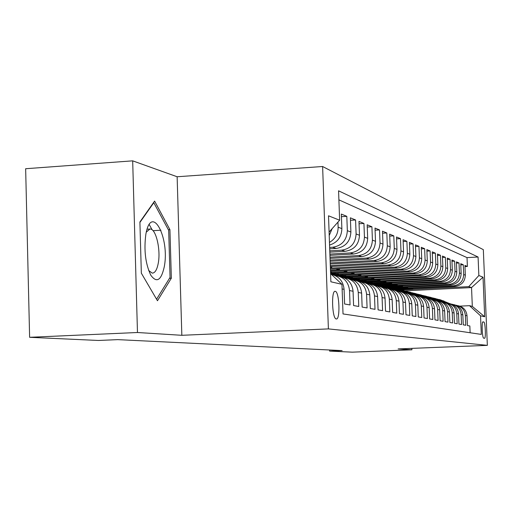 <?xml version="1.0" encoding="UTF-8"?>
<svg xmlns="http://www.w3.org/2000/svg" width="513" height="513" viewBox="0 0 513 513"><rect width="100%" height="100%" fill="white"/><g stroke="black" fill="none" stroke-linecap="round" stroke-linejoin="round"><path stroke-width="0.77" d="M336.284 318.951C340.44 320.112 339.407 291.557 335.29 291.339L335.252 291.333C331.097 289.973 332.097 318.753 336.214 318.945L336.284 318.951M132.681 160.845L137.471 332.507L181.839 335.303L177.132 176.754L132.681 160.845L25.65 168.726L29.619 337.304L98.406 340.472L117.746 339.632L342.152 350.61L329.622 351.11L352.296 352.155L411.92 349.789L411.862 348.372M177.132 176.754L322.613 166.507L483.329 249.658L487.35 345.358L328.397 328.897L322.613 166.507M342.12 288.934L344.076 289.358L344.608 303.991L350.052 304.946L349.526 290.525L353.066 291.288C352.142 283.003 347.699 278.084 339.741 276.533M353.066 291.288L353.585 305.562L358.767 306.473L358.254 292.404L361.627 293.128C360.722 285.055 356.394 280.258 348.635 278.726M361.627 293.128L362.14 307.069L367.084 307.935L366.571 294.193L369.79 294.885C368.911 287.017 364.692 282.33 357.125 280.81M369.79 294.885L370.296 308.499L375.009 309.326L374.509 295.898L377.581 296.559C376.728 288.89 372.605 284.305 365.224 282.804M377.581 296.559L378.081 309.865L382.589 310.66L382.089 297.527L385.032 298.162C384.192 290.679 380.171 286.196 372.964 284.715M385.032 298.162L385.526 311.173L389.835 311.93L389.341 299.085L392.156 299.688C391.342 292.384 387.411 287.998 380.37 286.536M392.156 299.688L392.644 312.423L396.767 313.148L396.286 300.58L398.979 301.157C398.178 294.02 394.343 289.73 387.456 288.28M398.979 301.157L399.46 313.623L403.41 314.315L402.936 302.01L405.514 302.561C404.738 295.591 400.98 291.384 394.253 289.954M405.514 302.561L405.988 314.764L409.778 315.431L409.31 303.375L411.792 303.914C411.028 297.091 407.354 292.974 400.768 291.564M411.792 303.914L412.253 315.867L415.896 316.508L415.434 304.696L417.813 305.203C417.069 298.534 413.472 294.5 407.021 293.103M417.813 305.203L418.268 316.925L421.769 317.541L421.308 305.96L423.597 306.447C422.866 299.919 419.345 295.963 413.036 294.584M423.597 306.447L424.052 317.938L427.412 318.528L426.963 307.172L429.163 307.646C428.451 301.253 424.995 297.373 418.813 296.007M429.163 307.646L429.612 318.913L432.844 319.484L432.401 308.339L434.517 308.794C433.818 302.535 430.439 298.726 424.373 297.38M434.517 308.794L434.96 319.856L438.07 320.401L437.634 309.467L439.673 309.903C438.987 303.767 435.672 300.028 429.727 298.701L419.474 294.533M439.673 309.903L440.109 320.76L443.11 321.285L442.681 310.551L444.643 310.974C443.969 304.953 440.718 301.285 434.889 299.97M444.643 310.974L445.072 321.632L447.964 322.138L447.541 311.596L449.439 312.007C448.779 306.101 445.585 302.497 439.865 301.195M449.439 312.007L449.863 322.472L452.652 322.959L452.229 312.603L454.063 313.001C453.415 307.204 450.286 303.67 444.668 302.381M454.063 313.001L454.48 323.28L457.173 323.754L456.762 313.578L458.526 313.956C457.891 308.275 454.819 304.793 449.305 303.523M458.526 313.956L458.943 324.069L461.546 324.524L461.136 314.52L462.841 314.886C462.219 309.307 459.199 305.883 453.781 304.632M462.841 314.886L463.252 324.825L465.766 325.268L465.362 315.424C464.688 309.705 461.553 306.299 455.948 305.216M398.345 289.191L455.172 286.369C461.572 285.408 464.958 281.675 465.336 275.167L464.938 265.439L467.388 266.459L464.983 266.58M396.254 288.665L453.447 285.818C459.885 284.85 463.297 281.092 463.681 274.545L463.277 264.746L460.789 264.881M463.277 264.746L460.738 263.695L461.149 273.589C460.757 280.201 457.314 283.997 450.812 284.978L393.067 287.864M387.616 286.485L446.304 283.542C452.915 282.541 456.416 278.681 456.807 271.954L456.397 261.886L459.02 262.977L456.448 263.118M381.884 285.068L441.642 282.054C448.362 281.034 451.921 277.103 452.319 270.261L451.902 260.02L454.621 261.149L451.959 261.29M376.048 283.599L436.807 280.515C443.642 279.476 447.265 275.475 447.676 268.511L447.253 258.084L450.061 259.257L447.304 259.405M370.117 282.067L431.805 278.918C438.756 277.86 442.443 273.782 442.86 266.689L442.43 256.083L445.342 257.295L442.488 257.449M363.826 280.483L426.611 277.264C433.69 276.18 437.435 272.031 437.865 264.811L437.429 254.006L440.449 255.262L437.486 255.423M357.356 278.841L421.231 275.545C428.432 274.442 432.247 270.21 432.683 262.855L432.241 251.851L435.377 253.153L432.305 253.319M350.61 277.142L415.639 273.762C422.969 272.634 426.861 268.325 427.303 260.828L426.854 249.607L430.112 250.96L426.919 251.139M343.62 275.372L409.829 271.909C417.293 270.761 421.256 266.362 421.712 258.719L421.263 247.285L424.642 248.69L421.327 248.876M336.272 273.538L403.789 269.985C411.4 268.806 415.434 264.323 415.902 256.526L415.44 244.868L418.961 246.33L415.504 246.522M330.507 271.537L397.504 267.978C405.257 266.779 409.374 262.201 409.849 254.243L409.387 242.348L413.048 243.867L409.457 244.073M330.423 269.126L390.957 265.888C398.864 264.663 403.064 259.988 403.551 251.87L403.083 239.725L406.892 241.315L403.147 241.527M330.334 266.613L384.134 263.714C392.201 262.457 396.485 257.68 396.985 249.395L396.504 236.993L400.486 238.648L396.581 238.872M330.237 263.983L377.017 261.444C385.25 260.155 389.623 255.275 390.136 246.811L389.649 234.146L393.798 235.871L389.726 236.108M330.141 261.232L369.584 259.078C377.991 257.757 382.454 252.768 382.98 244.111L382.486 231.171L386.821 232.966L382.563 233.223M330.039 258.353L361.819 256.596C370.405 255.243 374.965 250.145 375.503 241.29L375.003 228.054L379.537 229.939L375.086 230.202M329.93 255.333L353.694 254.006C362.467 252.62 367.128 247.394 367.68 238.34L367.173 224.803L371.912 226.772L367.257 227.054M329.814 252.159L345.185 251.293C354.15 249.869 358.914 244.521 359.485 235.249L358.972 221.392L363.935 223.456L359.062 223.751M329.699 248.818L336.259 248.446C345.435 246.984 350.308 241.501 350.892 232.011L350.373 217.82L355.58 219.981L350.462 220.295M329.564 245.067C337.458 242.546 341.562 237.057 341.87 228.612L341.344 214.068L346.814 216.339L341.44 216.672M483.836 322.01L483.009 321.843C481.495 321.176 482.207 338.279 483.682 338.157L484.522 338.272C486.016 338.843 485.304 321.933 483.836 322.01L482.72 322.061M330.584 273.628L341.953 284.311L343.024 313.937L481.309 334.405L480.534 315.809L469.536 305.684L459.866 306.133M341.953 284.311L330.879 281.791L328.512 215.8L339.632 220.218L338.567 190.81L478.078 257.019L478.853 275.526L483.028 277.187L484.689 316.752L480.534 315.809M329.647 247.433L332.571 247.266L336.259 248.446M329.769 250.844L341.664 250.171L345.185 251.293M329.885 254.082L350.334 252.935L353.694 254.006M329.994 257.16L358.613 255.577L361.819 256.596M330.103 260.097L366.519 258.097L369.584 259.078M330.199 262.9L374.086 260.508L377.017 261.444M330.295 265.58L381.326 262.816L384.134 263.714M330.385 268.139L388.264 265.029L390.957 265.888M330.475 270.582L394.914 267.151L397.504 267.978M333.354 272.781L401.307 269.19L403.789 269.985M340.735 274.647L407.437 271.146L409.829 271.909M347.852 276.443L413.343 273.031L415.639 273.762M354.63 278.174L419.018 274.84L421.231 275.545M361.081 279.848L424.482 276.584L426.611 277.264M367.597 281.445L429.753 278.264L431.805 278.918M373.772 282.984L434.832 279.88L436.807 280.515M379.684 284.478L439.731 281.445L441.642 282.054M385.398 285.921L444.457 282.952L446.304 283.542M390.9 287.318L449.029 284.414L450.812 284.978M467.388 266.459L467.022 257.616L338.894 199.846M337.952 222.103L338.138 227.201C338.093 233.941 335.201 239.007 329.468 242.399M346.814 216.339L347.339 230.67C346.75 240.257 341.825 245.791 332.571 247.266M355.58 219.981L356.099 233.973C355.522 243.329 350.712 248.728 341.664 250.171M363.935 223.456L364.448 237.121C363.89 246.259 359.183 251.53 350.334 252.935M371.912 226.772L372.412 240.129C371.874 249.061 367.27 254.211 358.613 255.577M379.537 229.939L380.03 242.995C379.498 251.729 374.997 256.763 366.519 258.097M386.821 232.966L387.309 245.746C386.796 254.288 382.384 259.206 374.086 260.508M393.798 235.871L394.279 248.375C393.779 256.731 389.457 261.547 381.326 262.816M400.486 238.648L400.954 250.889C400.467 259.078 396.235 263.791 388.264 265.029M406.892 241.315L407.36 253.307C406.88 261.322 402.731 265.939 394.914 267.151M413.048 243.867L413.51 255.621C413.042 263.483 408.97 268.004 401.307 269.19M418.961 246.33L419.416 257.853C418.954 265.554 414.966 269.985 407.437 271.146M424.642 248.69L425.091 259.995C424.642 267.549 420.724 271.896 413.343 273.031M430.112 250.96L430.554 262.053C430.118 269.466 426.271 273.73 419.018 274.84M435.377 253.153L435.813 264.035C435.383 271.313 431.606 275.494 424.482 276.584M440.449 255.262L440.885 265.946C440.462 273.089 436.749 277.193 429.753 278.264M445.342 257.295L445.765 267.792C445.355 274.808 441.712 278.835 434.832 279.88M450.061 259.257L450.485 269.569C450.081 276.462 446.496 280.419 439.731 281.445M454.621 261.149L455.031 271.281C454.633 278.059 451.113 281.945 444.457 282.952M459.02 262.977L459.43 272.942C459.039 279.598 455.576 283.42 449.029 284.414M470.126 332.751L469.85 325.979L467.414 325.556L467.016 315.784C466.4 310.301 463.431 306.941 458.109 305.697M469.536 305.684L472.319 306.408L471.537 287.575L468.754 286.639L478.853 275.526M404.924 290.858L471.537 287.575L483.028 277.187M401.32 289.973L468.754 286.639M137.471 332.507L29.619 337.304M181.839 335.303L328.397 328.897M487.35 345.358L398.139 348.923L411.92 349.789M329.577 349.994L329.622 351.11M467.022 257.616L478.078 257.019M412.651 288.479L412.676 289.146L400.48 289.755M412.676 289.146L410.547 288.588M407.662 287.133L407.688 287.831L395.247 288.447M407.688 287.831L405.475 287.242M402.506 285.741L402.532 286.466L390.015 287.094M402.532 286.466L400.23 285.856M451.549 304.132C457.25 305.222 460.45 308.691 461.136 314.52M397.171 284.298L397.203 285.055L384.468 285.696M397.203 285.055L394.798 284.42M446.99 303.01C452.806 304.113 456.063 307.633 456.762 313.578M391.656 282.804L391.682 283.593L378.761 284.247M391.682 283.593L389.181 282.932M442.27 301.849C448.195 302.959 451.517 306.543 452.229 312.603M385.936 281.259L385.968 282.079L372.829 282.753M385.968 282.079L383.358 281.387M437.384 300.644C443.424 301.766 446.81 305.415 447.541 311.596M380.018 279.656L380.05 280.515L366.686 281.201M380.05 280.515L377.324 279.79M432.312 299.4C438.48 300.528 441.937 304.247 442.681 310.551M373.874 277.988L373.913 278.886L360.261 279.591M373.913 278.886L371.066 278.136M427.06 298.104C433.35 299.239 436.871 303.029 437.634 309.467M367.507 276.263L367.539 277.206L353.483 277.931M367.539 277.206L364.57 276.417M421.596 296.764C428.022 297.906 431.619 301.766 432.401 308.339M360.895 274.468L360.928 275.455L346.788 276.193M360.928 275.455L357.824 274.628M415.928 295.373C422.488 296.52 426.168 300.458 426.963 307.172M354.021 272.608L354.06 273.634L339.715 274.391M354.06 273.634L350.809 272.775M410.034 293.923C416.736 295.078 420.493 299.092 421.308 305.96M346.878 270.665L346.916 271.743L332.309 272.518M346.916 271.743L343.511 270.845M403.904 292.416C410.753 293.577 414.6 297.668 415.434 304.696M339.446 268.645L339.484 269.78L330.462 270.261M339.484 269.78L335.919 268.831M397.517 290.852C404.526 292.019 408.457 296.193 409.31 303.375M331.699 266.542L331.744 267.728L330.378 267.805M331.744 267.728L330.359 267.363M390.861 289.217C398.037 290.384 402.057 294.648 402.936 302.01M383.923 287.517C391.265 288.684 395.382 293.038 396.286 300.58M376.677 285.741L376.709 285.741C384.211 286.927 388.424 291.378 389.341 299.085M369.103 283.881L369.193 283.888C376.856 285.1 381.153 289.646 382.089 297.527M361.184 281.938L361.338 281.951C369.161 283.189 373.554 287.838 374.509 295.898M352.893 279.912L353.117 279.925C361.114 281.188 365.596 285.94 366.571 294.193M344.499 277.802C352.675 279.091 357.26 283.958 358.254 292.404M335.079 275.545L335.457 275.571C343.819 276.885 348.507 281.874 349.526 290.525M344.076 289.358C343.248 281.291 339.016 276.302 331.385 274.378M329.224 235.518L332.129 228.663M332.039 274.994L337.913 280.515M339.632 220.218L329.096 232.081M472.319 306.408L484.689 316.752M141.338 273.179L157.465 300.746L171.348 278.193L169.925 229.657L154.599 201.077L139.902 221.975L141.338 273.179M152.156 229.862L149.238 224.579M153.041 230.696L160.967 230.209M168.354 229.753L169.925 229.657M169.508 278.29L171.348 278.193M449.67 303.587L440.289 299.784M447.573 303.087L437.313 299.066M448.804 303.369L439.596 299.611M438.891 299.432L448.247 303.221M164.224 267.004C170.079 237.679 151.354 202.68 145.865 234.229C143.768 250.1 145.416 263.759 150.803 275.212C156.683 283.259 161.153 280.521 164.224 267.004M148.655 270.511L152.278 273.134C155.022 273.012 157.004 269.742 158.235 263.342C160.96 249.639 155.849 228.189 149.937 229.035L146.314 232.094M139.914 222.43L153.797 202.68L168.674 230.35L170.053 277.405L156.574 299.226M153.458 202.699L153.797 202.68M445.22 302.484L435.729 298.637M443.04 301.958L437.198 299.323L432.645 297.886M444.463 302.311L435.011 298.451M434.28 298.271L443.79 302.119M440.635 301.343L431.01 297.444M438.358 300.791L432.472 298.136L427.823 296.674M439.936 301.208L430.266 297.251M429.516 297.065L439.205 300.99M435.909 300.176L426.13 296.213M433.523 299.592L427.579 296.905L422.827 295.417M435.133 300.009L425.354 296.014M424.578 295.821L434.505 299.849M431.042 298.976L421.077 294.937M428.528 298.354L422.507 295.635L417.653 294.109M430.17 298.771L420.275 294.731M426.046 297.752L415.838 293.616M423.379 297.078L417.261 294.315L412.298 292.763M425.033 297.495L415.011 293.404M414.177 293.199L424.559 297.405M420.968 296.527L410.413 292.243M418.076 295.77L411.817 292.949L406.738 291.358M419.73 296.181L409.56 292.025M408.694 291.814L419.198 296.072M415.947 295.373L404.789 290.826M412.632 294.449L406.168 291.525L400.974 289.909M414.241 294.821L403.898 290.595M403 290.377L413.645 294.686M410.227 293.943L398.947 289.351M407.059 293.109L400.307 290.05L394.991 288.402M408.585 293.423L398.024 289.114M397.094 288.883L407.893 293.256M404.282 292.461L392.887 287.819M401.012 291.596L394.221 288.524L388.771 286.831M402.769 292.006L391.926 287.575M390.957 287.331L401.942 291.782M398.107 290.916L386.584 286.228M394.728 290.031L387.886 286.934L382.3 285.202M396.876 290.602L385.584 285.972M384.577 285.722L395.78 290.262M391.688 289.313L380.03 284.574M388.206 288.402L381.3 285.279L375.574 283.509M390.938 289.223L378.992 284.305M377.94 284.048L389.431 288.704M385.013 287.646L373.201 282.855M381.422 286.716L374.439 283.554L368.565 281.746M384.199 287.536L372.124 282.573M371.034 282.304L382.935 287.133M378.068 285.914L370.905 282.663L366.096 281.06M374.381 284.971L367.295 281.759L361.255 279.906M377.177 285.786L364.967 280.771M363.832 280.489L368.674 282.105L376.696 285.741M370.841 284.112L363.608 280.829L358.683 279.187M367.077 283.17L359.837 279.88L353.637 277.982M369.854 283.952L357.51 278.886M356.323 278.591L361.28 280.245L369.334 283.901M363.313 282.24L355.99 278.912L350.95 277.238M359.53 281.323L352.053 277.924L345.672 275.981M362.216 282.047L349.725 276.917M348.481 276.616L353.56 278.303L361.652 281.977M355.483 280.303L348.032 276.917L342.87 275.199M351.847 279.482L343.922 275.879L337.355 273.884M354.246 280.053L341.587 274.865M340.292 274.545L345.493 276.276L353.624 279.97M347.359 278.303L339.715 274.827L334.425 273.063M344.3 277.789L335.412 273.743L330.526 272.07M345.916 277.975L338.086 274.417L333.078 272.717M331.725 272.384L337.054 274.16L345.23 277.873M338.984 276.263L330.539 272.429M335.431 275.571L330.577 273.358M337.208 275.808L330.552 272.775M330.564 272.999L336.445 275.673M453.447 285.818L455.172 286.369M463.681 274.545L465.336 275.167M338.138 227.201L341.87 228.612M347.339 230.67L350.892 232.011M356.099 233.973L359.485 235.249M364.448 237.121L367.68 238.34M372.412 240.129L375.503 241.29M380.03 242.995L382.98 244.111M387.309 245.746L390.136 246.811M394.279 248.375L396.985 249.395M400.954 250.889L403.551 251.87M407.36 253.307L409.849 254.243M413.51 255.621L415.902 256.526M419.416 257.853L421.712 258.719M425.091 259.995L427.303 260.828M430.554 262.053L432.683 262.855M435.813 264.035L437.865 264.811M440.885 265.946L442.86 266.689M445.765 267.792L447.676 268.511M450.485 269.569L452.319 270.261M455.031 271.281L456.807 271.954M459.43 272.942L461.149 273.589M465.362 315.424L467.016 315.784M443.155 300.823L444.001 301.035M441.77 300.471L442.623 300.689M438.634 299.682L439.506 299.906M437.198 299.323L438.076 299.547M433.953 298.508L434.857 298.733M432.472 298.136L433.382 298.367M429.112 297.29L430.041 297.527M427.579 296.905L428.522 297.142M424.097 296.033L425.065 296.277M422.507 295.635L423.488 295.879M418.909 294.725L419.91 294.981M417.261 294.315L418.268 294.565M413.523 293.372L414.562 293.635M411.817 292.949L412.869 293.212M407.944 291.974L409.021 292.243M406.168 291.525L407.258 291.801M402.147 290.518L403.269 290.794M400.307 290.05L401.442 290.339M396.132 289.005L397.293 289.294M394.221 288.524L395.395 288.819M389.88 287.434L391.086 287.735M387.886 286.934L389.11 287.242M383.371 285.799L384.628 286.113M381.3 285.279L382.57 285.594M376.6 284.093L377.908 284.426M374.439 283.554L375.766 283.888M369.54 282.323L370.905 282.663M367.295 281.759L368.674 282.105M362.184 280.47L363.608 280.829M359.837 279.88L361.28 280.245M354.502 278.54L355.99 278.912M352.053 277.924L353.56 278.303M346.48 276.526L348.032 276.917M343.922 275.879L345.493 276.276M338.086 274.417L339.715 274.827M335.412 273.743L337.054 274.16M330.545 272.518L331.007 272.634M147.116 229.208L149.937 229.035"/></g></svg>
